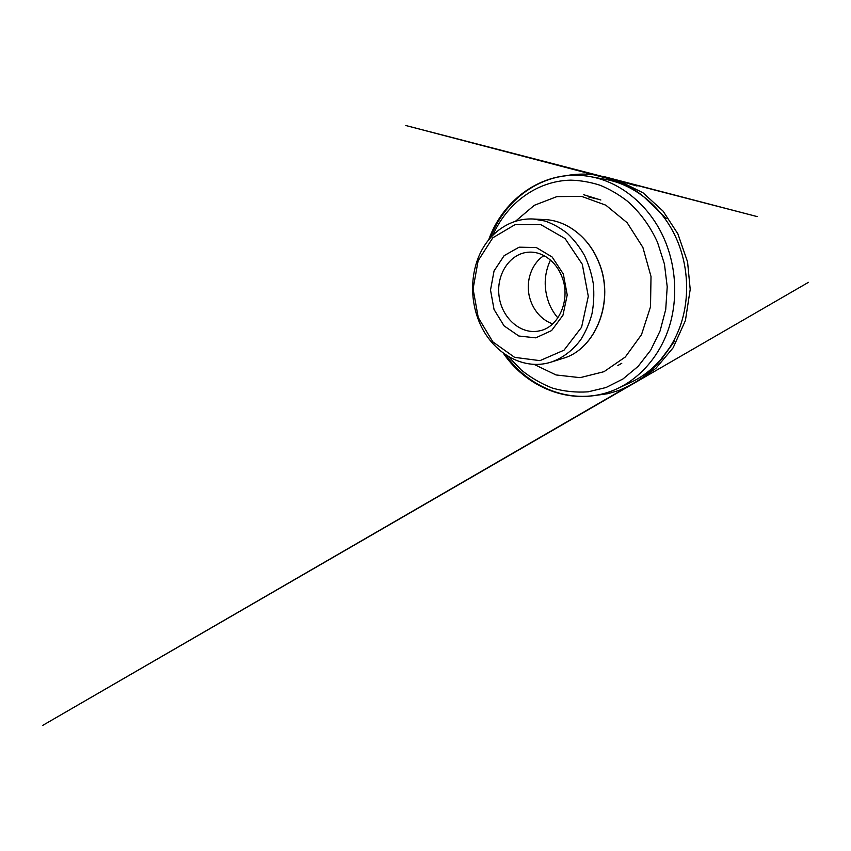 <?xml version="1.0" encoding="UTF-8"?>
<svg xmlns="http://www.w3.org/2000/svg" width="851" height="851" viewBox="0 0 851 851"><rect width="100%" height="100%" fill="white"/><g stroke="black" fill="none" stroke-linecap="round" stroke-linejoin="round"><path stroke-width="1.28" d="M478.251 317.593L492.846 341.868L514.621 357.356L539.949 360.643L564.022 350.186L581.584 327.252L588.296 296.308L582.307 264.289L565.064 238.557L540.779 224.611L514.983 224.675L492.825 237.791L478.134 260.693L473.071 288.925L478.251 317.593M563.33 274.011L552.15 257.013L536.268 247.524L519.121 247.184L504.143 255.651L494.048 270.937L490.516 290.042L494.048 309.498L504.047 325.848L518.823 336.017L535.768 337.847L551.597 330.571L562.958 315.264L567.223 294.957L563.33 274.011M550.448 260.055C544.012 273.926 543.502 288.244 548.916 302.999C551.097 308.541 554.086 313.508 557.873 317.891M624.166 385.099L631.08 382.259C653.142 371.961 671.779 351.037 680.8 324.401C689.693 297.733 688.342 266.374 676.992 239.95C663.078 207.282 634.527 184.38 605.04 179.306L597.636 178.295M477.932 318.572C469.795 296.478 471.039 270.618 481.506 250.673C492.048 230.834 511.685 218.016 533.024 218.994L544.98 221.026C552.873 223.749 560.341 227.898 567.383 233.44C574.031 239.737 579.765 247.12 584.573 255.587C588.754 264.523 591.679 273.979 593.349 283.947C594.243 294.01 593.807 303.903 592.019 313.604C589.498 323.008 585.818 331.603 580.967 339.368C573.01 350.261 562.756 358.005 551.374 362.026C521.737 371.738 489.304 350.665 477.932 318.572M561.681 276.181C555.905 261.321 542.427 251.566 529.439 252.151C510.281 252.662 496.059 274.182 499.058 296.042C501.675 317.955 520.865 335.188 539.534 330.848C559.16 327.252 571.287 298.701 561.681 276.181M552.714 323.837C540.183 319.806 530.471 306.839 528.599 292.255C526.726 277.671 532.864 262.672 543.959 255.598M490.442 237.706C505.654 197.006 546.47 168.466 590.232 176.614C620.624 181.837 650.207 205.74 664.674 239.961C676.471 267.629 677.917 300.499 668.737 328.38C659.429 356.218 640.165 377.982 617.422 388.599C577.127 407.523 530.428 390.205 505.441 354.665M508.419 356.548L521.248 369.983C530.854 377.706 541.289 383.758 552.576 388.141C564.192 391.428 576.063 392.662 588.19 391.822L606.05 387.513L622.932 378.993L638.08 366.419L650.696 350.186L660.099 330.911L665.727 309.434L667.216 286.776L664.44 264.055L657.546 242.397C650.196 226.121 639.835 212.048 627.368 201.144C618.741 194.475 609.646 189.177 600.083 185.252C590.381 182.135 580.637 180.444 570.861 180.157C536.63 180.763 506.919 203.527 492.846 235.131M515.621 221.143L534.279 205.314L556.884 196.613L581.52 196.358L605.838 205.187L627.144 222.717L642.877 247.386L651.015 276.554L650.504 306.828L641.505 334.666L625.304 357.005L604.008 371.685L580.105 377.663L556.033 374.951L533.981 364.334M556.969 359.888L562.734 358.431C595.689 349.623 615.369 300.392 598.498 261.725C588.562 236.972 566.564 220.441 544.927 219.601L538.981 219.654M503.271 353.133C528.088 389.779 576.074 408.044 617.422 388.599L631.08 382.259M488.719 239.737C503.494 198.017 545.321 168.221 590.232 176.614L605.04 179.306M551.374 362.026L562.734 358.431C595.828 349.559 615.475 300.35 598.615 261.746C588.69 237.014 566.66 220.441 544.927 219.601L533.024 218.994M621.773 363.281L617.847 365.515M596.455 198.836L588.126 196.815L597.53 199.081L583.754 194.741L600.849 200.017M594.636 395.545L608.061 393.662L619.347 390.322L632.229 384.312L644.037 376.567L657.195 364.292L674.726 340.911L662.11 358.345C655.121 367.355 647.164 374.738 638.218 380.514L42.55 725.488L808.45 282.341L639.229 380.248L655.834 368.387L673.152 347.761L685.406 320.572L690.204 289.393L687.576 261.927L677.875 233.855L663.089 211.144L643.005 192.794L618.432 180.635L612.039 178.795L636.984 186.018L611.571 178.721L597.115 175.434L610.986 178.582L605.678 177.465L612.38 179.178L627.144 185.507C633.963 189.167 640.377 193.677 646.366 199.006L666.301 218.537L643.909 196.879L631.463 187.933L618.156 181.167L405.799 125.512L757.135 216.579L605.625 177.019L592.009 174.487C583.318 173.71 574.787 174.093 566.426 175.636"/></g></svg>
